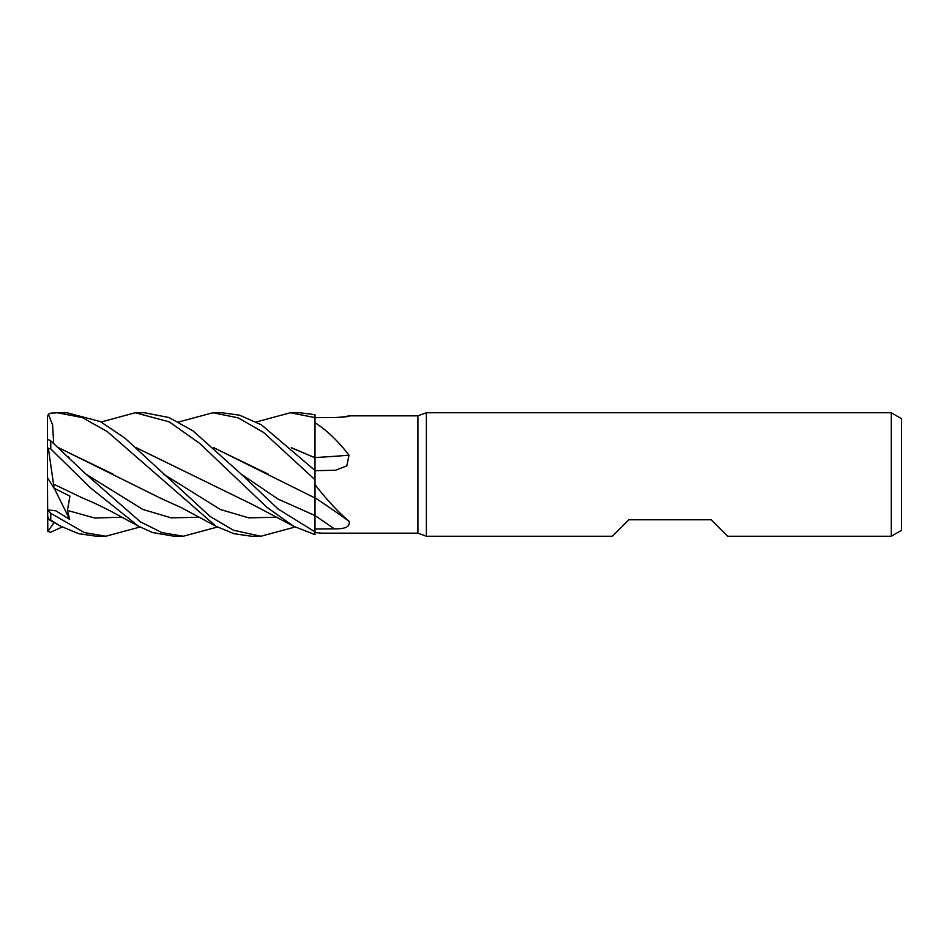 <?xml version="1.0" encoding="UTF-8"?>
<svg xmlns="http://www.w3.org/2000/svg" width="949" height="949" viewBox="0 0 949 949"><rect width="100%" height="100%" fill="white"/><g stroke="black" fill="none" stroke-linecap="round" stroke-linejoin="round"><path stroke-width="1.42" d="M314.949 497.822L314.973 514.56M213.739 447.667L314.949 497.964L314.997 484.619C326.836 499.862 338.164 512.057 349.007 521.203C350.454 526.553 345.543 529.091 334.285 528.842L314.997 528.984M314.949 467.904L314.949 466.256M348.283 416.409A1044.873 1000.08 -62.3 0 0 349.007 415.864C350.454 416.409 345.543 416.979 334.285 417.56L314.997 417.655L314.949 457.833L314.997 422.685C326.836 430.265 338.164 441.107 349.007 455.188L346.836 465.852L335.566 470.241L314.997 470.692M891.265 536.244L891.265 412.756L901.55 418.699L901.55 530.301L891.265 536.244L727.646 536.244L711.181 519.779L628.855 519.779L612.39 536.244L426.386 536.244L417.904 533.16L322.209 533.16M417.904 533.16L417.904 415.84L426.386 412.756L891.265 412.756M339.291 417.406L349.552 415.84L417.904 415.84M334.285 528.842A1042.026 724.49 -159.1 0 0 314.997 515.568L314.997 497.751A1044.873 726.471 -159.1 0 1 335.816 511.914L349.007 521.203M314.997 532.579L321.877 533.16M426.386 536.244L426.386 412.756M335.816 511.914A1044.873 726.471 -159.1 0 1 348.757 521.025M314.997 497.727L314.997 484.619M178.732 421.973L212.873 412.756L238.163 417.845L263.525 432.388L314.997 479.731L314.997 496.03M314.997 457.56A1044.873 442.709 -163.5 0 0 349.007 455.188M291.521 447.857L314.997 457.809L314.997 422.685M314.997 471.523L314.997 457.371M291.307 447.655L314.997 457.738M212.873 412.756L222.042 412.756L239.575 415.188L261.45 424.867L314.997 470.479L314.997 479.731M135.624 412.756L144.592 412.756L169.029 417.536L193.122 430.953L241.224 474.144L278.104 499.115L314.973 515.532L314.997 531.855L278.187 509.067L241.224 474.144M101.104 421.973L135.292 412.756L169.302 421.878L199.776 443.468L266.764 507.181L293.692 526.292L314.997 534.619L314.997 531.855M256.218 421.973L290.406 412.756L299.362 412.756M290.406 412.756L314.997 417.607L314.997 414.666L299.765 412.756M139.966 527.027L105.79 536.244L96.418 536.244L78.66 533.67L60.855 526.292L50.333 520.467L48.399 518.735L47.45 515.295L47.45 447.299L48.399 448.569L50.748 448.924L90.452 487.845L138.578 526.292L152.481 532.531L174.142 536.244L183.276 536.244L161.935 532.591L140.476 521.914L85.956 474.156L50.748 440.822L47.794 439.423L47.45 440.051L47.45 447.299M105.79 536.244L84.354 532.579L50.748 513.314L47.794 509.862L55.896 510.847L69.668 519.4L67.426 510.432L69.918 496.149L54.046 488.177L53.535 484.097M48.565 519.483C46.703 518.095 47.426 518.284 50.748 520.052L60.855 526.292M57.806 412.756L66.916 412.756L57.604 412.756L82.266 417.572L107.261 431.57L216.064 526.292L233.917 533.694L251.568 536.244L260.904 536.244L233.478 530.23L210.298 516.6L124.805 438.011L100.357 421.593L66.916 412.756M53.69 443.385L52.61 425.093L48.399 414.238L50.748 413.147L57.604 412.756M213.952 447.857L268.152 474.085M53.512 484.049L48.399 448.557M53.583 484.168L83.654 498.51C92.895 502.211 103.856 507.478 116.561 514.299L138.578 526.292M191.366 474.607L136.407 447.857M136.205 447.667L253.585 505.07L293.692 526.292M295.092 527.027L260.904 536.244M217.416 527.027L183.276 536.244M58.708 447.857L113.038 474.12M69.538 457.904L68.186 456.623M58.482 447.655L161.176 498.51L181.283 507.62L216.064 526.292M62.231 527.027L50.748 532.164L47.794 531.44L54.081 522.567M314.949 457.715L314.973 471.499M54.046 488.177L47.45 477.703L47.794 531.428M47.45 466.078L47.45 416.896L48.399 414.238M47.794 509.862L47.45 508.759M69.668 519.4L54.283 488.308M50.748 520.04L50.748 513.314M50.748 448.924L50.748 440.822M67.426 510.432L94.651 518L121.887 517.229M163.56 474.156L220.358 509.494L248.757 517.857L277.155 517.229M85.968 474.156L142.777 509.423L171.176 517.846L199.587 517.229"/></g></svg>
